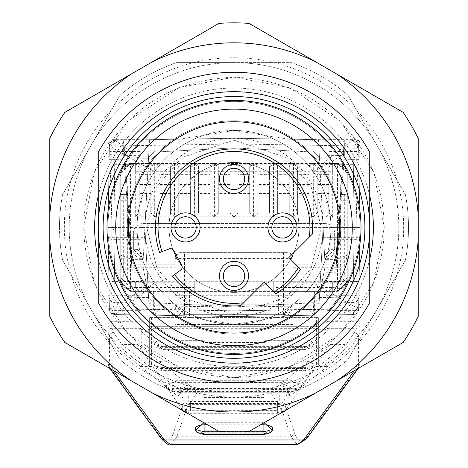 <?xml version="1.0" encoding="UTF-8"?>
<svg xmlns="http://www.w3.org/2000/svg" width="468" height="468" viewBox="0 0 468 468"><rect width="100%" height="100%" fill="white"/><g stroke="black" fill="none" stroke-linecap="round" stroke-linejoin="round"><path stroke-width="0.35" stroke-dasharray="2.34 1.75" d="M330.952 227.419L360.038 227.419L358.617 145.864L313.472 171.879C324.979 188.61 330.812 207.119 330.952 227.419A96.952 96.952 0 0 0 234 130.467A96.952 96.952 0 0 0 137.048 227.419A96.952 96.952 0 0 0 234 324.371A96.952 96.952 0 0 0 330.952 227.419A96.952 96.952 0 0 1 234 324.371A96.952 96.952 0 0 0 330.952 227.419A96.952 96.952 0 0 0 234 130.467A96.952 96.952 0 0 0 137.048 227.419C137.188 247.718 143.021 266.228 154.528 282.959C166.959 300.433 183.327 312.612 203.638 319.498L234 324.371L234 316.614L288.504 315.666L264.373 319.492C284.673 312.612 301.041 300.433 313.472 282.959C324.979 266.239 330.806 247.724 330.952 227.419A96.952 96.952 0 0 0 234 130.467L203.638 135.34C183.327 142.225 166.959 154.405 154.528 171.879C143.021 188.598 137.194 207.113 137.048 227.419A96.952 96.952 0 0 0 234 324.371A96.952 96.952 0 0 0 330.952 227.419A96.952 96.952 0 0 0 234 130.467A96.952 96.952 0 0 0 137.048 227.419A96.952 96.952 0 0 0 234 324.371L264.379 319.492M352.872 312.8L352.907 314.543A5.815 5.815 0 0 0 358.617 308.827L356.844 308.868L358.617 308.827L360.038 227.419L358.617 146.028L234 143.939L234 138.218L115.04 140.295C127.173 148.801 140.318 159.307 154.463 171.82L109.383 145.864L107.962 227.419L109.383 308.974L154.463 283.011C140.324 295.524 127.179 306.031 115.04 314.537L115.128 312.876L115.093 314.543L234 316.614L352.907 314.543L352.802 308.827L352.872 312.8A5.815 3.358 135 0 0 356.844 308.868L352.802 308.827L356.844 308.868A5.815 3.358 135 0 1 352.872 312.8M137.048 227.419L107.962 227.419L109.383 308.827A5.815 5.815 0 0 0 115.093 314.543L234 316.614L234 310.898L352.802 308.827L354.223 227.419L323.107 227.419L319.445 297.227L313.94 302.732L234 306.92L154.06 302.732L148.555 297.227L144.893 227.419L113.777 227.419L119.79 227.419L119.79 275.898L119.79 178.94C120.773 169.586 125.945 164.414 135.299 163.431L332.701 163.431C342.055 164.414 347.227 169.586 348.21 178.94L348.21 275.898L348.21 227.419L354.223 227.419L352.901 140.295L234 138.218L312.677 139.593L313.332 152.071L234 147.917L234 138.218L115.093 140.295L113.777 227.419L107.962 227.419L109.383 308.827A5.815 5.815 0 0 0 115.093 314.543L234 316.614L155.323 315.245L154.668 302.761L154.06 302.732L148.555 297.227L149.21 309.722L144.893 227.419L148.496 158.734L109.149 159.319L107.962 227.419L113.777 227.419L115.198 308.827L109.383 308.827L115.198 308.827L115.128 312.876L115.198 308.827L234 310.898M358.617 146.01A5.815 5.815 0 0 0 352.907 140.295L234 138.218L234 130.467L264.361 135.34C284.673 142.225 301.041 154.405 313.472 171.879L313.537 171.82C327.676 159.313 340.821 148.806 352.96 140.295L354.223 227.419L360.038 227.419L358.617 146.01L358.851 159.354L353.036 159.354L352.907 140.295L358.617 146.01L352.907 140.295L313.08 139.599L318.79 145.115L323.107 227.419L318.79 309.722L319.445 297.227L313.94 302.732L234 306.92L154.668 302.761M288.504 315.666L352.907 314.543A5.815 5.815 0 0 0 358.617 308.827L360.038 227.419L354.223 227.419L352.802 308.827L308.792 309.395L314.361 315.216L352.96 314.537C340.827 306.037 327.682 295.53 313.537 283.011L358.617 308.974L360.038 227.419A126.038 126.038 0 0 1 234 353.457A126.038 126.038 0 0 1 107.962 227.419L112.314 227.419L113.823 230.086L139.955 230.086L139.955 227.419L144.893 227.419L145.08 230.958L144.893 227.419L149.21 145.115L154.92 139.599L234 138.218M326.108 202.872L326.108 364.771L326.108 202.872L328.045 200.749L328.045 139.675L356.16 139.675A3.879 3.879 0 0 1 360.038 143.553L360.038 362.776L360.038 269.55L356.16 269.749L356.16 222.323L355.686 227.419L360.038 227.419A126.038 126.038 0 0 0 234 101.38A126.038 126.038 0 0 0 107.962 227.419L109.173 296.952L114.988 296.952L113.823 230.086M360.038 269.55L360.038 143.553M348.21 227.419L348.21 178.94A15.514 15.514 0 0 0 332.701 163.431L135.299 163.431A15.514 15.514 0 0 0 120.756 173.54L120.756 281.713L130.455 291.406L130.455 282.222L120.756 281.713L130.455 291.406L174.856 291.406L135.299 291.406C125.945 290.423 120.773 285.252 119.79 275.898A15.514 15.514 0 0 0 135.299 291.406L332.701 291.406C342.055 290.423 347.227 285.252 348.21 275.898L344.331 275.898L344.331 204.147L348.21 204.147M340.651 200.269L340.651 194.454L344.331 194.454A3.879 3.879 0 0 1 348.21 198.333A3.879 3.879 0 0 0 344.331 194.454L340.651 194.454L344.331 194.454L344.331 204.147L340.651 204.147L340.651 281.713L332.701 281.713L332.701 287.527L328.823 291.406L332.701 287.527L332.701 281.713L273.751 281.713L273.751 291.406L273.751 287.527L332.701 287.527L332.701 291.406A15.514 15.514 0 0 0 348.21 275.898A15.514 15.514 0 0 1 332.701 291.406L273.751 291.406L273.751 281.713L273.751 291.406L337.545 291.406L347.244 281.713L347.244 200.269L340.651 200.269L340.651 184.761L347.244 184.761L347.244 173.125L347.244 281.713L337.545 282.222L337.545 267.234A9.693 0.509 180 0 0 347.244 266.725M234 292.377A64.958 64.958 0 0 0 298.958 227.419A64.958 64.958 0 0 0 234 162.46A64.958 64.958 0 0 0 169.042 227.419A64.958 64.958 0 0 0 234 292.377A64.958 64.958 0 0 0 298.958 227.419A64.958 64.958 0 0 0 234 162.46A64.958 64.958 0 0 0 169.042 227.419A64.958 64.958 0 0 0 234 292.377M107.962 295.092L107.962 237.305L107.962 295.092L148.444 295.092L145.08 230.958L148.444 295.092M142.863 266.198L148.426 294.834L142.863 266.198L144.893 227.419L142.863 266.198L148.426 294.834L142.863 266.198M107.962 237.305L144.378 237.305M319.556 295.092L360.038 295.092L360.038 237.305L360.038 295.092M323.622 237.305L325.137 266.198L323.622 237.305L360.038 237.305M319.574 294.834L325.137 266.198L323.107 227.419L322.92 230.958L323.107 227.419L325.137 266.198L319.574 294.834L322.92 230.958L319.574 294.834L325.137 266.198L319.574 294.834M149.649 329.764L149.649 364.771L149.649 317.585L149.649 329.764L149.778 329.337L146.408 330.268L144.238 330.18L141.769 329.337L141.892 364.771L141.892 202.872L141.892 329.764L145.77 331.467L149.649 329.764L151.591 328.01L139.955 328.01L139.955 321.311A1.936 1.755 180 0 1 141.892 323.072M107.962 237.112L107.962 295.285L107.962 237.112L130.215 237.112L132.198 272.745L141.892 272.745M107.962 295.285L141.892 295.285M326.108 272.745L335.802 272.745L337.785 237.112L360.038 237.112L360.038 295.29L360.038 237.112M326.108 295.285L360.038 295.285M326.108 326.886A1.936 1.784 -0 0 0 328.045 328.671L328.045 139.675L344.319 139.675L344.343 140.172L335.802 259.658L326.108 259.658M141.892 202.872L141.377 201.427L139.955 200.749L139.955 139.675L123.681 139.675L123.681 155.628L139.955 155.628L139.955 310.348L111.84 310.348L111.84 327.811L107.962 331.326L107.962 143.951L107.962 362.776L107.962 331.326L109.459 335.813L118.152 348.631L178.109 396.39L178.682 393.705L181.537 391.956L197.461 391.938L137.943 344.524L184.462 413.133L283.538 413.133L330.057 344.524L346.226 344.542L354.808 331.876L358.541 335.813L360.038 331.326L356.16 327.811L354.808 331.876M118.152 348.631L121.774 344.542L137.943 344.524M180.127 392.02C180.268 385.696 182.011 382.66 185.351 382.923L184 389.376L180.467 390.803L180.127 392.02L184.269 401.69L187.996 404.633C188.832 394.6 187.949 387.364 185.351 382.923L202.977 382.923L202.977 397.414L265.023 397.414L265.023 317.971L265.023 340.663L265.023 324.564L293.144 324.564L293.144 340.663L293.144 258.441L292.12 255.148L324.944 255.148L324.944 259.026A9.693 9.693 0 0 0 334.638 249.333L324.944 259.026L293.144 259.026L337.545 259.026L337.545 178.94L347.244 178.94M202.977 386.053L202.977 364.853L265.023 364.853L265.023 386.053L202.977 386.053L202.977 382.923M265.023 386.053L265.023 382.923L282.649 382.923C280.075 387.217 279.197 394.454 280.004 404.633L283.731 401.69L287.873 392.02L287.539 390.798L284 389.376L282.649 382.923C285.492 382.14 287.235 385.17 287.878 392.02M184 389.376L202.977 389.376M179.496 139.172L203.621 135.346M358.617 308.974L352.96 314.537M115.04 314.537L109.383 308.974M115.04 140.295L109.383 145.864M234 143.939L115.198 146.01L115.093 140.295L114.964 159.354L109.149 159.354L109.383 146.01L109.149 159.319M153.627 291.406L153.639 315.216L159.208 309.395L115.198 308.827L113.777 227.419L115.198 146.01L109.383 146.01L115.093 140.295L154.92 139.599L149.21 145.115L148.555 157.611L149.491 139.698M148.555 157.611L154.06 152.106L234 147.917L154.06 152.106L148.555 157.611L148.496 158.734M358.617 145.864L352.96 140.295M318.509 139.698L319.445 157.611L318.79 145.115L319.445 157.611L313.94 152.106L234 147.917M358.851 159.319L319.504 158.734L319.445 157.611L313.94 152.106L313.332 152.071M318.79 145.115L312.677 139.593M319.504 158.734L323.107 227.419L328.045 227.419L328.045 230.086L354.177 230.086L353.012 296.952L358.827 296.952L360.038 227.419L358.851 159.354M313.332 302.761L312.677 315.245L234 316.614L154.92 315.233L149.21 309.722L155.323 315.245M312.677 315.245L318.79 309.722L313.08 315.233L234 316.614L115.099 314.543L114.888 302.539A5.815 5.692 179 0 1 109.173 296.952L109.383 308.827L115.099 314.543M139.955 227.419L139.955 164.66L114.871 164.66L114.964 159.354L148.491 158.769M328.045 164.66L328.045 155.628L344.319 155.628L335.802 272.745L344.343 153.715L344.343 154.165L356.16 154.165L356.16 166.585L353.129 164.66L328.045 164.66L328.045 227.419M355.686 227.419L354.177 230.086M139.955 155.628L139.955 164.66M139.955 230.086L139.955 269.749L111.84 269.749L111.84 222.323L110.489 174.061L111.84 166.585L114.871 164.66M120.756 184.761L127.349 184.761L127.349 194.454L120.756 194.454L120.756 173.54A15.514 15.514 0 0 0 119.79 178.94L119.79 227.419M115.093 140.295A5.815 5.815 0 0 0 109.383 146.01L115.093 140.295A5.815 5.815 0 0 0 109.383 146.01L109.149 159.354M328.045 155.628L328.045 230.086M344.343 154.165L344.319 155.628M148.853 302.966L154.428 305.75L234 307.172L234 316.614L314.361 315.216L314.373 291.406M319.123 303.147L353.112 302.539A5.815 5.692 1 0 0 358.827 296.952L358.617 308.827L352.901 314.543L234 316.614L234 307.172L313.572 305.75L319.147 302.966M111.84 222.323L112.314 227.419M139.955 215.245L141.892 217.316M123.681 155.628L132.198 272.745L123.657 153.715M356.16 166.585L357.511 174.061L356.16 222.323M326.108 217.316L326.623 215.906L328.045 215.245M130.455 288.744A9.693 7.032 0 0 1 120.756 281.713L120.756 277.834L124.634 281.713L120.756 277.834L120.756 194.454L127.349 194.454L123.669 194.454A3.879 3.879 0 0 0 119.79 198.333A3.879 3.879 0 0 1 123.669 194.454L127.349 194.454L127.349 184.761M120.756 178.94L130.455 178.94L130.455 163.431A9.693 9.693 178.8 0 0 120.756 173.125L130.455 163.431L135.299 163.431L135.299 173.125L135.299 163.431L139.177 167.304L139.177 212.876L135.299 216.754L135.299 178.94L130.455 178.94L130.455 259.026L120.756 255.148A9.693 9.693 0 0 0 130.455 264.841L174.856 264.841L130.455 264.841L130.455 282.222L174.856 282.222L174.856 259.026L143.056 259.026L133.362 249.333L133.362 233.234L143.056 223.54L324.944 223.54L334.638 233.234L334.638 249.333L334.638 233.234A9.693 9.693 0 0 0 324.944 223.54L143.056 223.54A9.693 9.693 0 0 0 133.362 233.234L133.362 249.333A9.693 9.693 0 0 0 143.056 259.026L174.856 259.026L175.88 255.148L180.677 252.626L287.323 252.626L292.12 255.148M130.455 163.431L135.299 163.431L135.106 173.125L332.701 173.125L332.701 163.431L337.545 163.431L347.244 173.125A9.693 9.693 178.2 0 0 337.545 163.431L337.545 178.94L332.701 178.94L332.701 216.754L313.308 216.754L313.308 178.94L312.922 178.94L312.922 216.754L293.53 216.754L293.53 178.94L293.144 178.94L293.144 216.754L273.751 216.754L273.751 178.94L273.365 178.94L273.365 216.754L253.972 216.754L253.972 178.94L253.586 178.94L253.586 216.754L234.193 216.754L234.193 178.94L233.807 178.94L233.807 216.754L214.414 216.754L214.414 178.94L214.028 178.94L214.028 216.754L194.635 216.754L194.635 178.94L194.249 178.94L194.249 216.754L174.856 216.754L174.856 178.94L174.47 178.94L174.47 216.754L155.078 216.754L155.078 178.94L154.692 178.94L154.692 216.754L135.299 216.754M107.962 143.951L111.84 139.675L111.84 140.172A3.879 3.779 -0 0 0 107.962 143.951M139.955 200.749L139.955 328.671A1.936 1.784 -0 0 0 141.892 326.886M141.892 329.764L139.955 328.01M141.892 259.658L132.198 259.658L130.215 237.112M123.681 139.675L132.198 259.658L123.657 140.628M119.79 198.333A3.879 3.879 0 0 1 123.669 194.454L123.669 204.147L127.349 204.147L127.349 194.454L127.349 281.713L135.299 281.713L135.299 287.527L139.177 291.406L135.299 287.527L135.299 281.713L194.249 281.713L127.349 281.713M265.023 389.206L202.977 389.206L202.977 317.971L174.856 317.971L174.856 304.791L293.144 304.791L174.856 304.791L174.856 291.406L194.249 291.406L174.856 291.406L194.249 291.406L194.249 281.713L194.249 291.406L194.249 281.713L273.751 281.713L194.249 281.713L194.249 291.406L337.545 291.406L347.244 281.713A9.693 7.032 180 0 1 337.545 288.744L337.545 291.406M332.701 216.754L328.823 212.876L328.823 193.483L317.187 193.483L317.187 174.675L328.823 174.675L328.823 167.304L332.701 163.431L332.701 171.733L135.299 171.733M344.331 194.454L340.651 194.454L340.651 184.761M347.244 200.269L347.244 184.761M337.785 237.112L335.802 259.658L344.319 139.675M360.038 241.195A3.879 1.515 180 0 0 356.16 239.68L328.045 239.68L328.045 200.749M318.351 329.764L326.108 329.764L326.231 329.337L322.867 330.268L320.691 330.18L318.222 329.337L318.351 329.764L316.409 328.01L316.409 326.313L318.351 326.313L318.351 364.771L318.351 317.585L318.351 326.313L149.649 326.313L316.409 326.313M326.108 323.072A1.936 1.755 180 0 1 328.045 321.311L328.045 328.01L326.108 329.764M344.343 153.715L344.343 140.628M189.493 315.841L189.599 310.021L184.129 309.834L178.56 315.648M189.599 291.406L189.599 310.021L234 310.799L234 316.614M289.44 315.648L283.871 309.834L278.401 310.021L278.507 315.841M111.84 327.811L113.192 331.876L109.459 335.813L109.459 366.953A38.78 15.151 0 0 1 107.962 362.776A3.879 3.568 -0 0 0 111.84 366.345L111.84 139.675L139.955 139.675L139.955 239.68L111.84 239.68A3.879 1.515 180 0 0 107.962 241.195M190.371 410.401L190.371 401.503L277.629 401.503L277.629 410.401L190.371 410.249L190.371 411.009L277.629 411.009L277.629 410.401M164.192 367.977L164.192 359.073L303.808 359.073L303.808 367.977L164.192 367.819L164.192 368.579L303.808 368.579L303.808 367.977M164.192 346.759L164.192 337.861L303.808 337.861L303.808 346.759L164.192 346.607L164.192 347.367L303.808 347.367L303.808 346.759M175.828 389.189L175.828 380.291L292.172 380.291L292.172 389.189L175.828 389.037L175.828 389.791L292.172 389.791L292.172 389.189M272.2 429.835L263.086 431.619L204.914 431.619L195.799 429.835M203.878 422.739L264.122 422.739M316.409 366.555A1.936 1.784 180 0 0 318.351 364.771A3.879 1.515 0 0 0 322.23 366.286A3.879 1.515 0 0 0 326.108 364.771A1.936 1.784 -0 0 0 328.045 366.555L316.409 366.555L316.409 328.671L151.591 328.671L151.591 366.555A1.936 1.784 -0 0 1 149.649 364.771A3.879 1.515 0 0 1 145.77 366.286A3.879 1.515 0 0 1 141.892 364.771A1.936 1.784 -0 0 1 139.955 366.555L151.591 366.555M332.701 173.125L332.701 171.733M170.27 444.588L176.892 436.802L173.166 433.859C169.989 442.389 165.847 443.377 160.735 436.82L161.337 438.697M316.409 317.585L149.649 317.585L318.351 317.585L316.409 317.585L316.409 328.671A1.936 1.784 180 0 0 318.351 326.886M306.663 438.697L307.265 436.82L358.541 366.953L358.541 335.813L349.848 348.631L346.226 344.542M283.731 401.69L294.834 433.859L291.108 436.802L297.35 444.594M120.756 255.148L130.455 264.841L130.455 259.026L143.056 259.026L143.056 255.148L175.88 255.148M340.651 281.713L273.751 281.713L273.751 287.527M328.823 173.125L317.187 173.125L317.187 167.304A3.879 3.879 0 0 0 313.308 163.431L317.187 167.304L317.187 212.876L313.308 216.754M312.922 163.431L313.308 163.431L312.922 163.431A3.879 3.879 0 0 0 309.044 167.304L312.922 163.431L312.922 178.94L309.044 178.94L309.044 167.304L309.044 173.125L297.408 173.125L297.408 167.304A3.879 3.879 0 0 0 293.53 163.431L297.408 167.304L297.408 212.876L293.53 216.754M293.144 163.431L293.53 163.431L293.144 163.431A3.879 3.879 0 0 0 289.265 167.304L293.144 163.431L293.144 178.94L289.265 178.94L289.265 167.304L289.265 173.125L277.629 173.125L277.629 167.304A3.879 3.879 0 0 0 273.751 163.431L277.629 167.304L277.629 212.876L273.751 216.754M273.365 163.431L273.751 163.431L273.365 163.431A3.879 3.879 0 0 0 269.486 167.304L273.365 163.431L273.365 178.94L269.486 178.94L269.486 167.304L269.486 173.125L257.85 173.125L257.85 167.304A3.879 3.879 0 0 0 253.972 163.431L257.85 167.304L257.85 212.876L253.972 216.754M253.586 163.431L253.972 163.431L253.586 163.431A3.879 3.879 0 0 0 249.707 167.304L253.586 163.431L253.586 178.94L249.707 178.94L249.707 167.304L249.707 173.125L238.072 173.125L238.072 167.304A3.879 3.879 0 0 0 234.193 163.431L238.072 167.304L238.072 212.876L234.193 216.754M233.807 163.431L234.193 163.431L233.807 163.431A3.879 3.879 0 0 0 229.928 167.304L233.807 163.431L233.807 178.94L229.928 178.94L229.928 167.304L229.928 173.125L218.293 173.125L218.293 167.304A3.879 3.879 0 0 0 214.414 163.431L218.293 167.304L218.293 212.876L214.414 216.754M214.028 163.431L214.414 163.431L214.028 163.431A3.879 3.879 0 0 0 210.15 167.304L214.028 163.431L214.028 178.94L210.15 178.94L210.15 167.304L210.15 173.125L198.514 173.125L198.514 167.304A3.879 3.879 0 0 0 194.635 163.431L198.514 167.304L198.514 212.876L194.635 216.754M194.249 163.431L194.635 163.431L194.249 163.431A3.879 3.879 0 0 0 190.371 167.304L194.249 163.431L194.249 178.94L190.371 178.94L190.371 167.304L190.371 173.125L178.735 173.125L178.735 167.304A3.879 3.879 0 0 0 174.856 163.431L178.735 167.304L178.735 212.876L174.856 216.754M174.47 163.431L174.856 163.431L174.47 163.431A3.879 3.879 0 0 0 170.592 167.304L174.47 163.431L174.47 178.94L170.592 178.94L170.592 167.304L170.592 173.125L158.956 173.125L158.956 167.304A3.879 3.879 0 0 0 155.078 163.431L158.956 167.304L158.956 212.876L155.078 216.754M154.692 163.431L155.078 163.431L154.692 163.431A3.879 3.879 0 0 0 150.813 167.304L154.692 163.431L154.692 178.94L150.813 178.94L150.813 167.304L150.813 173.125L139.177 173.125L139.177 167.304A3.879 3.879 84.5 0 0 135.299 163.431L135.299 173.125M343.366 281.713L347.244 277.834L343.366 281.713M293.144 267.234L337.545 267.234L337.545 264.841A9.693 9.693 0 0 0 347.244 255.148L337.545 259.026L337.545 264.841L347.244 255.148C346.361 261.372 343.161 264.601 337.644 264.841M328.823 193.483L328.823 186.89L317.187 186.89L328.823 186.89L328.823 174.675L317.187 174.675L317.187 173.125M312.922 216.754L309.044 212.876L309.044 193.483L297.408 193.483L297.408 174.675L309.044 174.675L309.044 173.125M309.044 193.483L309.044 186.89L297.408 186.89L309.044 186.89L309.044 174.675L297.408 174.675L297.408 173.125M293.144 216.754L289.265 212.876L289.265 193.483L277.629 193.483L277.629 174.675L289.265 174.675L289.265 173.125M289.265 193.483L289.265 186.89L277.629 186.89L289.265 186.89L289.265 174.675L277.629 174.675L277.629 173.125M273.365 216.754L269.486 212.876L269.486 193.483L257.85 193.483L257.85 174.675L269.486 174.675L269.486 173.125M269.486 193.483L269.486 186.89L257.85 186.89L269.486 186.89L269.486 174.675L257.85 174.675L257.85 173.125M253.586 216.754L249.707 212.876L249.707 193.483L238.072 193.483L238.072 174.675L249.707 174.675L249.707 173.125M249.707 193.483L249.707 186.89L238.072 186.89L249.707 186.89L249.707 174.675L238.072 174.675L238.072 173.125M233.807 216.754L229.928 212.876L229.928 193.483L218.293 193.483L218.293 174.675L229.928 174.675L229.928 173.125M229.928 193.483L229.928 186.89L218.293 186.89L229.928 186.89L229.928 174.675L218.293 174.675L218.293 173.125M214.028 216.754L210.15 212.876L210.15 193.483L198.514 193.483L198.514 174.675L210.15 174.675L210.15 173.125M210.15 193.483L210.15 186.89L198.514 186.89L210.15 186.89L210.15 174.675L198.514 174.675L198.514 173.125M194.249 216.754L190.371 212.876L190.371 193.483L178.735 193.483L178.735 174.675L190.371 174.675L190.371 173.125M190.371 193.483L190.371 186.89L178.735 186.89L190.371 186.89L190.371 174.675L178.735 174.675L178.735 173.125M174.47 216.754L170.592 212.876L170.592 193.483L158.956 193.483L158.956 174.675L170.592 174.675L170.592 173.125M170.592 193.483L170.592 186.89L158.956 186.89L170.592 186.89L170.592 174.675L158.956 174.675L158.956 173.125M154.692 216.754L150.813 212.876L150.813 193.483L139.177 193.483L139.177 174.675L150.813 174.675L150.813 173.125M150.813 193.483L150.813 186.89L139.177 186.89L150.813 186.89L150.813 174.675L139.177 174.675L139.177 173.125M328.823 212.876L328.823 167.304A3.879 3.879 -74.9 0 1 332.701 163.431L337.545 163.431M349.848 348.631L289.891 396.39L289.318 393.705L286.463 391.956L270.539 391.938L330.057 344.524M265.023 382.923L265.023 389.376L284 389.376M283.538 413.133L270.539 391.938M265.023 389.376L265.023 397.414M197.461 391.938L184.462 413.133M139.177 193.483L139.177 212.876M150.813 212.876L150.813 178.94M158.956 193.483L158.956 212.876M170.592 212.876L170.592 178.94M178.735 193.483L178.735 212.876M190.371 212.876L190.371 178.94M198.514 193.483L198.514 212.876M210.15 212.876L210.15 178.94M218.293 193.483L218.293 212.876M229.928 212.876L229.928 178.94M238.072 193.483L238.072 212.876M249.707 212.876L249.707 178.94M257.85 193.483L257.85 212.876M269.486 212.876L269.486 178.94M277.629 193.483L277.629 212.876M289.265 212.876L289.265 178.94M297.408 193.483L297.408 212.876M309.044 212.876L309.044 178.94M317.187 193.483L317.187 212.876M202.977 389.206L202.977 397.414M174.856 282.222L174.856 291.406L130.455 291.406M202.977 317.971L202.977 340.663L202.977 324.564L265.023 324.564L265.023 364.853M265.023 342.418L202.977 342.418L202.977 364.853M283.444 252.626L283.444 258.441L293.144 258.441A5.815 5.815 0 0 0 287.323 252.626L180.677 252.626A5.815 5.815 0 0 0 174.856 258.441L174.856 324.564L202.977 324.564L202.977 342.418M265.023 382.543L202.977 382.543M150.813 185.837L139.177 185.837M170.592 185.837L158.956 185.837M190.371 185.837L178.735 185.837M210.15 185.837L198.514 185.837M229.928 185.837L218.293 185.837M249.707 185.837L238.072 185.837M269.486 185.837L257.85 185.837M289.265 185.837L277.629 185.837M309.044 185.837L297.408 185.837M328.823 185.837L317.187 185.837M265.023 317.971L293.144 317.971M202.977 324.347L265.023 324.347M265.023 340.663L293.144 340.663L265.023 340.663M174.856 317.971L174.856 340.663L202.977 340.663L174.856 340.663L174.856 324.564M293.144 258.441L293.144 324.564M174.856 304.984L184.556 314.677C178.747 314.163 175.518 310.933 174.856 304.984L174.856 295.285L283.444 295.285L283.444 314.677L184.556 314.677L184.556 252.626M293.144 304.984C292.482 310.933 289.253 314.168 283.444 314.677L293.144 304.984M337.545 264.841L293.144 264.841L337.545 264.841M283.444 314.677L184.556 314.677L283.444 314.677M234 397.086A169.668 169.668 0 0 1 64.332 227.419A169.668 169.668 0 0 1 234 57.751A169.668 169.668 0 0 1 403.668 227.419A169.668 169.668 0 0 1 234 397.086M234 377.699C172.388 374.997 127.144 346.402 98.262 291.915C79.01 248.917 79.01 205.92 98.262 162.922C127.144 108.436 172.388 79.841 234 77.138L289.318 87.692L340.265 121.153L373.727 172.101L384.281 227.419L373.727 282.736L340.265 333.684L289.318 367.146L234 377.699L178.682 367.146L127.735 333.684L94.273 282.736L83.719 227.419L94.273 172.101L127.735 121.153L178.682 87.692L234 77.138C295.612 79.841 340.856 108.436 369.738 162.922C388.99 205.92 388.99 248.917 369.738 291.915C340.856 346.402 295.612 374.997 234 377.699M107.962 227.419A126.038 126.038 0 0 0 234 353.457A126.038 126.038 0 0 0 360.038 227.419A126.038 126.038 0 0 0 234 101.38A126.038 126.038 0 0 0 107.962 227.419M69.176 227.419A164.824 164.824 0 0 1 376.74 145.01A164.824 164.824 0 0 1 234 392.242A164.824 164.824 0 0 1 69.176 227.419M59.483 227.419A174.517 174.517 0 0 1 62.583 194.682L119.937 95.332A174.517 174.517 0 0 1 176.641 62.595L291.359 62.595A174.517 174.517 0 0 1 348.063 95.332L376.74 145.01A164.824 164.824 0 0 1 376.74 309.828L348.063 359.506A174.517 174.517 0 0 1 291.359 392.242L176.641 392.242A174.517 174.517 0 0 1 119.937 359.506L62.583 260.155A174.517 174.517 0 0 1 59.483 227.419M405.417 194.682A174.517 174.517 0 0 1 405.417 260.155L376.74 309.828L405.417 260.155A174.517 174.517 0 0 0 405.417 194.682L376.74 145.01L405.417 194.682M127.349 227.419A106.651 106.651 0 0 0 234 334.07A106.651 106.651 0 0 0 340.651 227.419A106.651 106.651 0 0 0 234 120.767A106.651 106.651 0 0 0 127.349 227.419A106.651 106.651 0 0 0 234 334.07A106.651 106.651 0 0 0 340.651 227.419A106.651 106.651 0 0 0 234 120.767A106.651 106.651 0 0 0 127.349 227.419M234 316.426A89.008 89.008 0 0 0 323.008 227.419A89.008 89.008 0 0 0 234 138.411A89.008 89.008 0 0 0 144.992 227.419A89.008 89.008 0 0 0 234 316.426M169.042 227.419A64.958 64.958 0 0 0 234 292.377A64.958 64.958 0 0 0 298.958 227.419A64.958 64.958 0 0 0 234 162.46A64.958 64.958 0 0 0 169.042 227.419A64.958 64.958 0 0 0 234 292.377A64.958 64.958 0 0 0 298.958 227.419A64.958 64.958 0 0 0 234 162.46A64.958 64.958 0 0 0 169.042 227.419M364.888 227.419A130.888 130.888 0 0 1 234 358.307A130.888 130.888 0 0 1 103.112 227.419A130.888 130.888 0 0 1 234 96.531A130.888 130.888 0 0 1 364.888 227.419M352.281 227.419A118.281 118.281 0 0 0 234 109.132A118.281 118.281 0 0 0 115.719 227.419A118.281 118.281 0 0 0 234 345.7A118.281 118.281 0 0 0 352.281 227.419M339.68 227.419A105.68 105.68 0 0 0 234 121.738A105.68 105.68 0 0 0 128.32 227.419A105.68 105.68 0 0 0 234 333.099A105.68 105.68 0 0 0 339.68 227.419M159.606 252.568A78.53 78.53 0 0 1 234 148.888A78.53 78.53 0 0 1 312.238 234.187M174.494 274.587L180.566 270.176A3.879 3.879 0 0 0 181.695 265.186L173.839 250.713A3.879 3.879 0 0 0 169.036 248.947L162.033 251.638M293.144 227.419A10.665 10.665 0 0 0 282.479 216.754A10.665 10.665 0 0 0 271.814 227.419A10.665 10.665 0 0 0 282.479 238.083A10.665 10.665 0 0 0 293.144 227.419M196.186 227.419A10.665 10.665 0 0 0 185.521 216.754A10.665 10.665 0 0 0 174.856 227.419A10.665 10.665 0 0 0 185.521 238.083A10.665 10.665 0 0 0 196.186 227.419M244.665 275.898A10.665 10.665 0 0 0 234 265.233A10.665 10.665 0 0 0 223.335 275.898A10.665 10.665 0 0 0 234 286.562A10.665 10.665 0 0 0 244.665 275.898M244.665 178.94A10.665 10.665 0 0 0 234 168.275A10.665 10.665 0 0 0 223.335 178.94A10.665 10.665 0 0 0 234 189.604A10.665 10.665 0 0 0 244.665 178.94M234 62.595L176.641 62.595A174.517 174.517 0 0 0 119.937 95.332L62.583 194.682A174.517 174.517 0 0 0 62.583 260.155L119.937 359.506A174.517 174.517 0 0 0 176.641 392.242L291.359 392.242A174.517 174.517 0 0 0 348.063 359.506L376.74 309.828A164.824 164.824 0 0 1 91.26 309.828A164.824 164.824 0 0 1 234 62.595A164.824 164.824 0 0 1 376.74 145.01L348.063 95.332A174.517 174.517 0 0 0 291.359 62.595L234 62.595M98.262 162.922L98.262 152.316A155.124 155.124 0 0 1 369.738 152.316L369.738 302.521A155.124 155.124 0 0 1 98.262 302.521L98.262 162.922M309.313 237.118L288.844 257.581L300.485 269.223A78.53 78.53 0 0 1 275.804 293.904L264.163 282.262L243.699 302.732M240.768 305.657A78.53 78.53 0 0 1 172.388 276.114M98.262 195.747A139.382 139.382 0 0 1 303.691 106.71A139.382 139.382 0 0 1 213.56 365.292A139.382 139.382 0 0 1 98.262 259.085M369.738 259.085A139.382 139.382 0 0 1 164.309 348.128A139.382 139.382 0 0 1 254.44 89.546A139.382 139.382 0 0 1 369.738 195.747M56.833 125.132A204.574 204.574 0 0 0 49.789 138.446L49.789 316.391A204.574 204.574 0 0 0 64.841 342.465L218.942 431.438A204.574 204.574 0 0 0 249.058 431.438L403.159 342.465A204.574 204.574 0 0 0 418.211 316.391L418.211 138.446A204.574 204.574 0 0 0 403.159 112.373L249.058 23.4A204.574 204.574 0 0 0 218.942 23.4L64.841 112.373A204.574 204.574 0 0 0 56.833 125.132M234 314.677L181.642 297.227L157.008 268.48L146.741 227.419L157.008 186.358L181.642 157.611L234 140.16L286.357 157.611L310.992 186.358L321.259 227.419L310.992 268.48L286.357 297.227L234 314.677M111.086 312.84A5.815 3.358 135 0 0 115.128 312.876A5.815 3.358 135 0 1 111.086 312.84A5.815 5.815 0 0 1 109.383 308.827A5.815 5.815 0 0 0 111.086 312.84M356.985 145.969A5.815 3.358 135 0 0 356.914 141.997A5.815 5.815 0 0 0 352.907 140.295M360.038 143.951A3.879 3.779 -0 0 0 356.16 140.172L356.16 328.671L328.045 328.671L328.045 366.555M360.038 157.944A3.879 3.779 -0 0 0 356.16 154.165L356.16 140.172L344.343 140.172M121.996 344.524L181.537 391.956M187.996 404.633L280.004 404.633L291.108 436.802L176.892 436.802L187.996 404.633M154.668 152.071L155.323 139.593M145.08 230.958L144.711 230.958L145.08 230.958M148.572 297.554L114.988 296.952L114.888 302.539L148.877 303.147M352.901 314.543L353.012 296.952L319.428 297.554M322.92 230.958L323.289 230.958L322.92 230.958M319.509 158.769L353.036 159.354L353.129 164.66M111.84 166.585L111.84 154.165A3.879 3.779 -0 0 0 107.962 157.944M123.657 154.165L111.84 154.165L111.84 140.172L123.657 140.172M154.926 315.233L154.428 305.75M313.572 305.75L313.074 315.233M107.962 173.874L110.489 174.061M107.962 309.471A3.879 0.872 -0 0 0 111.84 310.348L111.84 281.467L139.955 281.467A1.936 0.439 180 0 0 141.892 281.028M326.108 281.028A1.936 0.439 180 0 0 328.045 281.467L328.045 269.749L356.16 269.749L356.16 281.467L328.045 281.467L328.045 310.348L356.16 310.348L356.16 281.467A3.879 0.872 180 0 0 360.038 280.595M360.038 173.874L357.511 174.061M107.962 280.595A3.879 0.872 -0 0 0 111.84 281.467L111.84 269.749L107.962 269.55M123.669 275.898C124.406 282.912 128.285 286.79 135.299 287.527L135.299 291.406A15.514 15.514 0 0 1 119.79 275.898L123.669 275.898L123.669 204.147L119.79 204.147M332.701 164.818L135.299 164.818M107.962 325.102A3.879 3.568 180 0 0 111.84 328.671L139.955 328.671L139.955 366.555M107.962 324.827A3.879 3.516 -0 0 1 111.84 321.311L139.955 321.311L139.955 310.348A1.936 0.439 180 0 0 141.892 309.91M159.091 291.406L159.208 309.395L184.129 309.834L184.129 291.406M283.871 291.406L283.871 309.834L308.792 309.395L308.909 291.406M332.701 287.527C339.715 286.79 343.594 282.912 344.331 275.898M326.108 309.91A1.936 0.439 180 0 0 328.045 310.348L328.045 321.311L356.16 321.311L356.16 310.348A3.879 0.872 -0 0 0 360.038 309.471M234 310.799L278.401 310.021L278.401 291.406M139.955 151.492L111.84 151.492A3.879 1.515 180 0 0 107.962 153.007M111.84 366.345L113.537 370.58M354.463 370.58L356.16 366.345L356.16 328.671A3.879 3.568 180 0 0 360.038 325.102M127.349 200.269L120.756 200.269M135.299 287.527L194.249 287.527M360.038 362.776A38.78 15.151 0 0 1 358.541 366.953A3.879 3.434 36.3 0 1 357.938 368.831L360.038 362.776A3.879 3.568 -0 0 1 356.16 366.345M360.038 153.007A3.879 1.515 180 0 0 356.16 151.492L328.045 151.492M360.038 324.827A3.879 3.516 -0 0 0 356.16 321.311L356.16 327.811M328.045 328.01L316.409 328.01M160.735 436.82L109.459 366.953A3.879 3.434 -36.3 0 0 110.062 368.831L107.962 362.776M112.759 370.13A3.879 3.434 -36.3 0 0 113.192 370.106M184.269 401.69L173.166 433.859M178.109 396.39L180.285 392.845M277.629 401.503L277.629 403.574L190.371 403.574L190.371 401.503M182.356 410.313L180.917 407.698C179.069 408.037 182.222 408.892 190.371 410.249L277.629 410.249C285.714 408.938 288.867 408.09 287.083 407.698A9.512 3.715 180 0 1 277.629 411.009L277.629 412.823C282.631 411.817 282.631 410.805 277.629 409.792L190.371 409.792L190.371 403.574A9.512 3.715 180 0 0 180.917 407.698A9.512 3.715 180 0 0 190.371 411.009L190.371 413.285L186.732 412.84M285.644 410.313L287.083 407.698A9.512 3.715 180 0 0 277.629 403.574L277.629 409.792M303.808 359.073L303.808 361.15L164.192 361.15L164.192 359.073M164.192 367.362L164.192 361.15A9.512 3.715 180 0 0 154.738 365.268A9.512 3.715 180 0 0 164.192 368.579L164.192 370.855C157.687 369.913 154.534 368.053 154.738 365.268L154.738 365.268C152.896 365.613 156.043 366.462 164.192 367.819L303.808 367.819C311.893 366.508 315.046 365.66 313.262 365.268A9.512 3.715 180 0 0 303.808 361.15L303.808 367.362L164.192 367.362C159.19 368.369 159.19 369.381 164.192 370.393L164.192 370.855L303.808 370.855L303.808 370.393L164.192 370.393M303.808 368.579A9.512 3.715 180 0 0 313.262 365.268L313.262 365.268C313.466 368.053 310.313 369.913 303.808 370.855L303.808 368.579M303.808 337.861L303.808 339.932L164.192 339.932L164.192 337.861M164.192 346.15L164.192 339.932A9.512 3.715 180 0 0 154.738 344.056A9.512 3.715 180 0 0 164.192 347.367L164.192 349.643C157.687 348.695 154.534 346.835 154.738 344.056L154.738 344.056C152.896 344.395 156.043 345.249 164.192 346.607L303.808 346.607C311.893 345.296 315.046 344.442 313.262 344.056A9.512 3.715 180 0 0 303.808 339.932L303.808 346.15L164.192 346.15C159.19 347.157 159.19 348.169 164.192 349.181L164.192 349.643L303.808 349.643L303.808 349.181L164.192 349.181M303.808 347.367A9.512 3.715 180 0 0 313.262 344.056L313.262 344.056C313.466 346.835 310.313 348.695 303.808 349.643L303.808 347.367M292.172 380.291L292.172 382.362L175.828 382.362L175.828 380.291M175.828 388.58L175.828 382.362A9.512 3.715 180 0 0 166.374 386.486A9.512 3.715 180 0 0 175.828 389.791L175.828 392.073C169.322 391.125 166.169 389.265 166.374 386.486L166.374 386.486C164.525 386.825 167.679 387.674 175.828 389.037L292.172 389.037C300.257 387.72 303.41 386.872 301.626 386.486A9.512 3.715 180 0 0 292.172 382.362L292.172 388.58L175.828 388.58C170.826 389.587 170.826 390.599 175.828 391.611L175.828 392.073L292.172 392.073L292.172 391.611L175.828 391.611M292.172 389.791A9.512 3.715 180 0 0 301.626 386.486L301.626 386.486C301.831 389.265 298.678 391.125 292.172 392.073L292.172 389.791M263.086 422.721L263.086 423.335M260.565 424.792L207.435 424.792M204.914 423.335L204.914 422.721M204.914 434.041L204.914 432.221L263.086 432.221L263.086 431.467L204.914 431.467C196.765 430.104 193.612 429.255 195.46 428.916A9.512 3.715 180 0 0 204.914 432.221L204.914 431.619M263.086 434.041L263.086 432.221A9.512 3.715 180 0 0 272.54 428.916C274.324 429.302 271.171 430.15 263.086 431.467L263.086 431.619M151.591 317.585L151.591 328.671A1.936 1.784 180 0 1 149.649 326.886M354.808 370.106A3.879 3.434 36.3 0 0 355.241 370.13M151.591 326.313L151.591 328.01M120.756 266.725A9.693 0.509 180 0 0 130.455 267.234L174.856 267.234M294.834 433.859C298.005 442.418 302.152 443.401 307.265 436.82M289.891 396.39L287.715 392.845M183.655 389.37L182.081 391.938M113.192 331.876L121.774 344.542M190.371 409.792C185.369 410.799 185.369 411.811 190.371 412.823L190.371 413.285L277.629 413.285L281.268 412.84M277.629 412.823L190.371 412.823M303.808 370.393C308.81 369.387 308.81 368.38 303.808 367.362M303.808 349.181C308.81 348.174 308.81 347.162 303.808 346.15M292.172 391.611C297.174 390.605 297.174 389.592 292.172 388.58M218.199 431.01L249.801 431.01M135.299 163.431L135.299 178.94L139.177 178.94M293.144 295.097L174.856 295.097M293.144 282.222L337.545 282.222L337.545 288.744M328.823 178.94L332.701 178.94L332.701 163.431M284.345 389.37L285.919 391.938M286.463 391.956L346.004 344.524M155.078 163.431L155.078 178.94L158.956 178.94M174.856 163.431L174.856 178.94L178.735 178.94M194.635 163.431L194.635 178.94L198.514 178.94M214.414 163.431L214.414 178.94L218.293 178.94M234.193 163.431L234.193 178.94L238.072 178.94M253.972 163.431L253.972 178.94L257.85 178.94M273.751 163.431L273.751 178.94L277.629 178.94M293.53 163.431L293.53 178.94L297.408 178.94M313.308 163.431L313.308 178.94L317.187 178.94M324.944 255.148L330.759 249.333L334.638 249.333M330.759 249.333L330.759 233.234L334.638 233.234M330.759 233.234L324.944 227.419L324.944 223.54M324.944 227.419L143.056 227.419L143.056 223.54M143.056 227.419L137.241 233.234L133.362 233.234M137.241 233.234L137.241 249.333L133.362 249.333M137.241 249.333L143.056 255.148M150.813 184.567L139.177 184.567M170.592 184.567L158.956 184.567M190.371 184.567L178.735 184.567M210.15 184.567L198.514 184.567M229.928 184.567L218.293 184.567M249.707 184.567L238.072 184.567M269.486 184.567L257.85 184.567M289.265 184.567L277.629 184.567M309.044 184.567L297.408 184.567M328.823 184.567L317.187 184.567M174.856 258.441L283.444 258.441L283.444 295.285L293.144 295.285M203.638 319.492L179.501 315.666M288.499 139.172L264.361 135.34M180.461 390.798L178.682 393.705M289.318 393.705L287.539 390.798"/><path stroke-width="0.7" d="M195.799 429.835L203.878 422.739M264.122 422.739L272.2 429.835M297.35 444.594L303.539 439.973L306.663 438.697L358.242 368.398M113.537 370.58L164.461 439.973L170.557 444.594C169.194 445.711 166.122 443.752 161.349 438.709L164.461 439.973L303.539 439.973L354.463 370.58M109.758 368.398L161.349 438.709M364.888 227.419A130.888 130.888 0 0 1 234 358.307A130.888 130.888 0 0 1 103.112 227.419A130.888 130.888 0 0 1 234 96.531A130.888 130.888 0 0 1 364.888 227.419M361.009 227.419A127.009 127.009 0 0 1 234 354.428A127.009 127.009 0 0 1 106.991 227.419A127.009 127.009 0 0 1 234 100.409A127.009 127.009 0 0 1 361.009 227.419M115.719 227.419A118.281 118.281 0 0 1 234 109.132A118.281 118.281 0 0 1 352.281 227.419A118.281 118.281 0 0 1 234 345.7A118.281 118.281 0 0 1 115.719 227.419M128.32 227.419A105.68 105.68 0 0 1 234 121.738A105.68 105.68 0 0 1 339.68 227.419A105.68 105.68 0 0 1 234 333.099A105.68 105.68 0 0 1 128.32 227.419M159.606 252.568L162.033 251.638L159.606 252.568A78.53 78.53 0 0 1 234 148.888A78.53 78.53 0 0 1 312.238 234.187L309.313 237.118L312.238 234.187M240.768 305.657L243.699 302.732L240.768 305.657A78.53 78.53 0 0 1 172.388 276.114L180.566 270.176A3.879 3.879 0 0 0 181.695 265.186L173.839 250.713A3.879 3.879 0 0 0 169.036 248.947L162.033 251.638A75.933 75.933 0 0 1 234 151.486A75.933 75.933 0 0 1 309.313 237.118L288.844 257.581L298.596 267.333A75.933 75.933 0 0 1 273.915 292.014L275.804 293.904A78.53 78.53 0 0 0 300.485 269.223L298.596 267.333M267.936 227.419A14.543 14.543 0 0 1 282.479 212.876A14.543 14.543 0 0 1 297.022 227.419A14.543 14.543 0 0 1 282.479 241.962A14.543 14.543 0 0 1 267.936 227.419M293.144 227.419A10.665 10.665 0 0 0 282.479 216.754A10.665 10.665 0 0 0 271.814 227.419A10.665 10.665 0 0 0 282.479 238.083A10.665 10.665 0 0 0 293.144 227.419M170.978 227.419A14.543 14.543 0 0 1 185.521 212.876A14.543 14.543 0 0 1 200.064 227.419A14.543 14.543 0 0 1 185.521 241.962A14.543 14.543 0 0 1 170.978 227.419M196.186 227.419A10.665 10.665 0 0 0 185.521 216.754A10.665 10.665 0 0 0 174.856 227.419A10.665 10.665 0 0 0 185.521 238.083A10.665 10.665 0 0 0 196.186 227.419M219.457 275.898A14.543 14.543 0 0 1 234 261.355A14.543 14.543 0 0 1 248.543 275.898A14.543 14.543 0 0 1 234 290.441A14.543 14.543 0 0 1 219.457 275.898M244.665 275.898A10.665 10.665 0 0 0 234 265.233A10.665 10.665 0 0 0 223.335 275.898A10.665 10.665 0 0 0 234 286.562A10.665 10.665 0 0 0 244.665 275.898M219.457 178.94A14.543 14.543 0 0 1 234 164.397A14.543 14.543 0 0 1 248.543 178.94A14.543 14.543 0 0 1 234 193.483A14.543 14.543 0 0 1 219.457 178.94M244.665 178.94A10.665 10.665 0 0 0 234 168.275A10.665 10.665 0 0 0 223.335 178.94A10.665 10.665 0 0 0 234 189.604A10.665 10.665 0 0 0 244.665 178.94M98.262 152.316A155.124 155.124 0 0 1 369.738 152.316L369.738 227.419A135.738 135.738 0 0 1 234 363.156A135.738 135.738 0 0 1 98.262 227.419L98.262 302.521A155.124 155.124 0 0 0 369.738 302.521L369.738 227.419A135.738 135.738 0 0 0 234 91.681A135.738 135.738 0 0 0 98.262 227.419L98.262 152.316M273.915 292.014L264.163 282.262L243.699 302.732A75.933 75.933 0 0 1 174.494 274.587L172.388 276.114M98.262 259.085A139.382 139.382 0 0 1 98.262 195.747M49.789 138.446A204.574 204.574 0 0 1 64.841 112.373L218.942 23.4A204.574 204.574 0 0 1 249.058 23.4L403.159 112.373A204.574 204.574 0 0 1 418.211 138.446L418.211 316.391A204.574 204.574 0 0 1 403.159 342.465L249.058 431.438A204.574 204.574 0 0 1 218.942 431.438L64.841 342.465A204.574 204.574 0 0 1 49.789 316.391L49.789 138.446M131.537 73.868A184.603 184.603 0 0 0 49.789 215.461M369.738 195.747A139.382 139.382 0 0 1 369.738 259.085M418.211 215.461A184.603 184.603 0 0 0 336.463 73.868M315.748 61.905A184.603 184.603 0 0 0 152.252 61.905M49.789 239.376A184.603 184.603 0 0 0 131.537 380.97M152.252 392.933A184.603 184.603 0 0 0 315.748 392.933M336.463 380.97A184.603 184.603 0 0 0 418.211 239.376M110.062 368.831A3.879 3.434 -36.3 0 0 112.759 370.13M263.086 423.335L263.086 424.792L260.565 424.792M207.435 424.792L204.914 424.792L204.914 423.335M204.914 431.01L204.914 424.792A9.512 3.715 180 0 0 195.46 428.916L195.46 428.916C195.255 431.695 198.409 433.555 204.914 434.503L204.914 434.041L204.914 434.503L263.086 434.503L263.086 434.041L204.914 434.041C199.906 433.029 199.906 432.022 204.914 431.01L218.199 431.01M263.086 431.01C268.094 432.017 268.094 433.023 263.086 434.041L263.086 434.503C269.591 433.555 272.745 431.695 272.54 428.916L272.54 428.916A9.512 3.715 180 0 0 263.086 424.792L263.086 431.01L249.801 431.01M355.241 370.13A3.879 3.434 36.3 0 0 357.938 368.831M170.539 444.594L297.461 444.594L306.587 438.797M186.732 412.84L184.035 411.711L182.356 410.313M281.268 412.84L283.965 411.711L285.644 410.313"/></g></svg>

